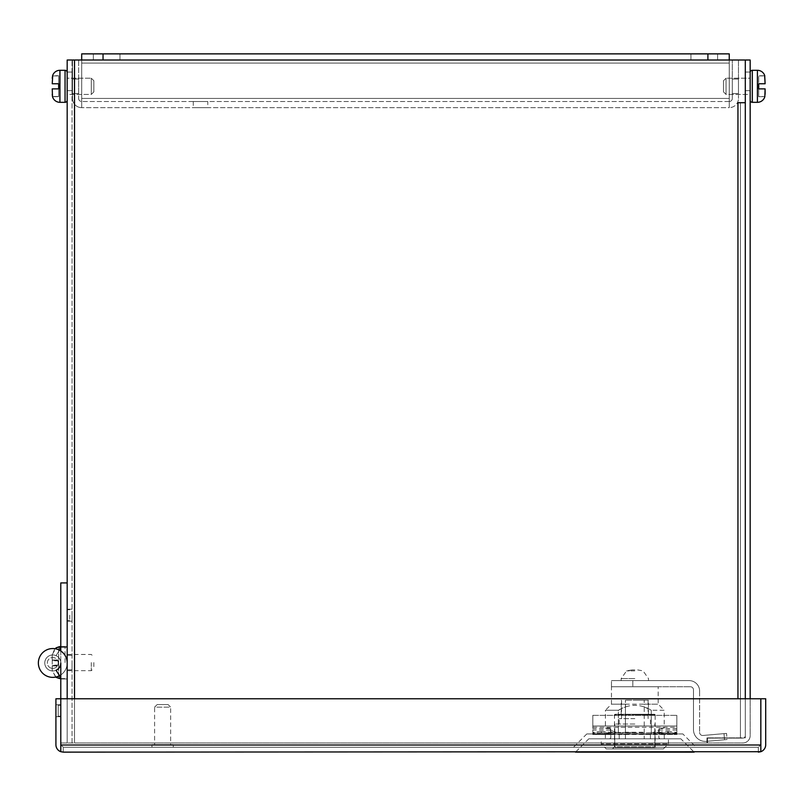 <?xml version="1.0" encoding="UTF-8"?>
<svg xmlns="http://www.w3.org/2000/svg" width="806" height="806" viewBox="0 0 806 806"><rect width="100%" height="100%" fill="white"/><g stroke="black" fill="none" stroke-linecap="round" stroke-linejoin="round"><path stroke-width="0.6" stroke-dasharray="4.03 3.02" d="M745.298 81.356L745.298 90.665L745.298 81.356M750.164 81.356L750.164 90.665L750.164 72.056L750.164 90.665L745.298 90.665L750.164 90.665L750.164 72.056L745.298 72.056L750.164 72.056L745.298 72.056L750.164 72.056L750.164 81.356M745.298 698.772L745.298 60.017L750.164 60.017L750.164 735.656A7.345 7.345 0 0 1 742.82 742.991L707.477 742.991L707.477 738.125L742.82 738.125A2.478 2.478 0 0 0 745.298 735.656A2.478 2.478 0 0 1 742.82 738.125L707.477 738.125L707.477 742.991L742.82 742.991A7.345 7.345 0 0 0 750.164 735.656L750.164 698.772M745.298 90.665L750.164 90.665L745.298 90.665M67.18 582.919L67.18 662.955L67.18 582.919L60.782 582.919L60.782 662.955A8 8 0 0 1 52.773 670.965A8 8 0 0 1 44.773 662.955A8 8 0 0 1 52.773 654.956A8 8 0 0 0 44.773 662.955A8 8 0 0 0 52.773 670.965A8 8 0 0 1 44.773 662.955A8 8 0 0 1 52.773 654.956A8 8 0 0 0 44.773 662.955A8 8 0 0 0 52.773 670.965A8 8 0 0 0 60.782 662.955L60.782 582.919L67.18 582.919L67.18 662.955A14.407 14.407 0 0 0 52.773 648.548A14.407 14.407 0 0 0 38.366 662.955A14.407 14.407 0 0 0 59.503 675.7L56.037 670.27A8 8 0 0 1 52.773 670.965A8 8 0 0 0 60.782 662.955A8 8 0 0 0 52.773 654.956A8 8 0 0 0 44.773 662.955A8 8 0 0 0 52.773 670.965A8 8 0 0 1 44.773 662.955A8 8 0 0 1 52.773 654.956A8 8 0 0 1 60.782 662.955L60.782 582.919L67.18 582.919L67.18 662.955A14.407 14.407 0 0 0 52.773 648.548A14.407 14.407 0 0 0 38.366 662.955A14.407 14.407 0 0 0 59.503 675.7L56.037 670.27A8 8 0 0 1 52.773 670.965A8 8 0 0 0 60.782 662.955A8 8 0 0 0 52.773 654.956A8 8 0 0 1 60.782 662.955L60.782 678.964L67.18 678.964L67.18 662.955L67.18 742.991L67.18 678.964L60.782 678.964L60.782 742.991L67.18 742.991L60.793 742.991L67.18 742.991L67.18 662.955A14.407 14.407 0 0 0 52.773 648.548A14.407 14.407 0 0 0 38.366 662.955A14.407 14.407 0 0 0 59.503 675.7L56.037 670.27A8 8 0 0 0 60.782 662.955L60.782 751.696L60.793 744.784L60.793 751.696L63.261 752.129L760.834 751.696A7.345 7.345 0 0 0 765.7 744.784L765.7 698.772L760.834 698.772L760.824 751.696L758.355 752.129L758.355 747.263L758.355 752.129M58.223 716.191L58.223 705.26L60.782 705.26L60.782 716.191L60.782 705.26L60.782 716.191L60.782 705.26L60.782 716.191L60.782 705.26L60.782 716.191L60.782 705.26L58.223 705.26L58.223 716.191L60.782 716.191L58.223 716.191L58.223 705.26L58.223 716.191L58.223 705.26L60.782 705.26L58.223 705.26L58.223 716.191L60.782 716.191L58.223 716.191L58.223 705.26L58.223 716.191M52.773 668.406A5.441 5.441 0 0 0 58.223 662.955A5.441 5.441 0 0 0 52.773 657.515A5.441 5.441 0 0 0 47.332 662.955A5.441 5.441 0 0 0 52.773 668.406A5.441 5.441 0 0 0 58.223 662.955A5.441 5.441 0 0 0 52.773 657.515A5.441 5.441 0 0 0 47.332 662.955A5.441 5.441 0 0 0 52.773 668.406M168.091 704.575L157.17 704.575L168.091 704.575L170.65 707.144L154.601 707.144L154.601 744.613L170.65 744.613L154.601 744.613M157.17 704.575L154.601 707.144L170.65 707.144L170.65 744.613M151.961 744.613L173.3 744.613L151.961 744.613L151.961 747.263L173.3 747.263L151.961 747.263M173.3 744.613L173.3 747.263M60.782 674.934A14.407 14.407 0 0 0 67.18 662.955A14.407 14.407 0 0 1 52.773 677.362A14.407 14.407 0 0 0 67.18 662.955L67.18 742.991L60.782 742.991L60.782 678.964L67.18 678.964L60.782 678.964L60.782 650.976M680.828 738.81L588.813 738.81L680.828 738.81L694.147 752.129M588.813 738.81L575.504 752.129M650.442 738.81L650.442 733.944L650.442 738.81L605.366 738.81L650.442 738.81M664.275 733.944L650.442 733.944L664.275 733.944L664.275 738.81M60.782 716.705L55.916 716.705L55.916 704.746L55.916 716.705L55.916 704.746L55.916 716.705L55.916 704.746L55.916 716.705L55.916 704.746L55.916 716.705L60.782 716.705L60.782 704.746L55.916 704.746L60.782 704.746L55.916 704.746L60.782 704.746L60.782 716.705L60.782 704.746L60.782 716.705L55.916 716.705L60.782 716.705L60.782 704.746L60.782 716.705M682.843 733.944L586.798 733.944L682.843 733.944L696.162 747.263L573.479 747.263L696.162 747.263M586.798 733.944L573.479 747.263M60.793 698.772L760.824 698.772L760.834 744.784L60.793 744.784L63.261 747.263L60.793 744.784L60.793 698.772L760.824 698.772L60.793 698.772L60.793 744.784L60.793 698.772L55.916 698.772L55.916 744.784A7.345 7.345 0 0 0 60.782 751.696L63.261 752.129L63.261 747.263L63.261 752.129M60.793 751.696L60.793 744.784L760.824 744.784L758.355 747.263L760.834 744.784L760.824 698.772L760.824 751.696M619.21 738.81L619.21 733.944L650.442 733.944L605.366 733.944L619.21 733.944L619.21 738.81M60.782 744.784L63.261 747.263L758.355 747.263L63.261 747.263L60.793 744.784L760.824 744.784L758.355 747.263L760.824 744.784M615.159 714.277L654.482 714.277L615.159 714.277A0.675 0.675 0 0 0 614.484 714.952L634.826 714.952L614.484 714.952L614.484 746.88L655.157 746.88L614.484 746.88L612.469 748.895L657.172 748.895L612.469 748.895M654.482 714.277A0.675 0.675 0 0 1 655.157 714.952L634.826 714.952L655.157 714.952L655.157 746.88L657.172 748.895M634.826 700.162L648.437 700.162L634.826 700.162M634.826 714.277L648.437 714.277L634.826 714.277M606.253 748.895L663.398 748.895L606.253 748.895L601.216 743.857L668.436 743.857L601.216 743.857L601.216 738.81L668.436 738.81L601.216 738.81M663.398 748.895L668.436 743.857L668.436 738.81M634.826 718.65L619.199 718.65L634.826 718.65M634.826 724.02L614.827 724.02L634.826 724.02M644.236 702.62L644.236 700.162L644.075 704.192L658.18 704.192L611.462 704.192L605.417 710.247L618.353 710.247L605.417 710.247L605.417 728.06L609.779 728.06L605.417 728.06M658.18 686.752L643.097 686.752L658.18 686.752L658.18 704.192L664.235 710.247L651.288 710.247C640.357 703.719 629.375 703.719 618.353 710.247L618.353 732.835L614.565 731.808L614.565 733.349L618.353 734.397L625.416 734.397L625.416 738.81L659.862 738.81L609.779 738.81L625.416 738.81L625.416 733.843L644.236 733.843L644.236 738.81L644.236 734.397L651.288 734.397L655.087 733.349L655.087 731.808L659.197 730.176L659.197 728.574L659.197 733.087L676.838 733.087L659.197 732.835C659.691 732.15 662.542 731.687 667.731 731.455L668.305 731.455L668.305 732.835L667.731 732.835C662.542 733.067 659.691 733.541 659.197 734.236L676.838 734.488L659.197 734.548M655.087 731.808L651.288 732.835L651.288 710.247L664.235 710.247L664.235 728.06L659.862 728.06L664.235 728.06M651.288 734.397L651.288 710.247L644.236 706.953L644.075 704.192M611.462 686.752L611.462 680.607L611.462 686.752L690.399 686.752L611.462 686.752L643.097 686.752L611.462 686.752L611.462 704.192L625.577 704.192L625.416 700.162L625.416 702.62M610.454 734.488L592.813 734.488L610.454 734.488L610.454 730.045L610.454 731.677L614.565 733.349M634.826 732.422L614.656 732.422L634.826 732.422M676.838 734.548L676.838 732.835C676.345 732.15 673.504 731.687 668.305 731.455M676.838 732.835L676.838 728.574L676.838 732.886L592.813 732.886L592.813 728.574L592.813 733.087L610.454 733.087L592.813 732.835C593.307 732.15 596.158 731.687 601.347 731.455L601.921 731.455L601.921 732.835L601.347 732.835C596.158 733.067 593.307 733.541 592.813 734.236L592.813 734.548M610.454 734.548L610.454 732.835C609.971 732.15 607.12 731.687 601.921 731.455M610.454 732.835L610.454 728.574L610.454 730.176L614.565 731.808M614.817 747.555L634.826 747.555L614.817 747.555L614.656 734.105L614.817 747.555L654.835 747.555L654.986 734.105L654.835 747.555L614.817 747.555M705.945 741.379A11.778 11.778 0 0 1 693.472 729.611L693.472 689.825A3.073 3.073 0 0 0 690.399 686.752A3.073 3.073 0 0 1 693.472 689.825L693.472 729.611A11.778 11.778 0 0 0 705.945 741.379L705.945 741.379M726.549 733.41L702.963 735.475A3.073 3.073 0 0 1 699.618 732.412A3.073 3.073 0 0 0 702.963 735.475L726.549 733.41L727.083 739.525L724.534 739.757L727.083 739.525M724 733.631L724.534 739.757L706.116 741.369L724.534 739.757L724 733.631M634.826 680.607L621.164 680.607L634.826 680.607M634.826 669.937L631.954 669.937L634.826 669.937M658.855 737.802L659.862 738.81L658.855 737.802L658.855 729.067L659.862 728.06L658.855 729.067L658.855 737.802M625.577 704.192L625.416 706.953L618.353 710.247L618.353 734.397M609.779 738.81L610.797 737.802L610.797 729.067L609.779 728.06L610.797 729.067L610.797 737.802L609.779 738.81M651.288 732.835L644.236 732.835L644.236 706.953M625.416 734.397L625.416 733.843M644.236 733.843L644.236 734.397M655.087 733.349L659.197 731.677L659.197 730.045L659.197 734.488M676.838 734.488L676.838 730.045L676.838 734.457L592.813 734.457L592.813 730.045L592.813 734.488L676.838 734.457L676.838 715.335L676.838 726.005L592.813 726.005L592.813 715.335L592.813 726.005L676.838 726.005L676.838 732.896L592.813 732.896L592.813 726.005L592.813 734.457M625.416 706.953L625.416 732.835L618.353 732.835M644.236 700.162L625.416 700.162L644.236 700.162M644.236 732.835L644.236 704.263M625.416 732.835L625.416 732.261L644.236 732.261M610.454 730.176L610.454 731.677M610.454 734.236C609.971 733.541 607.12 733.077 601.921 732.835M592.813 734.236L592.813 732.835M676.838 734.236C676.345 733.541 673.504 733.077 668.305 732.835M659.197 730.176L659.197 731.677M659.197 734.236L659.197 732.835M625.416 704.263L625.416 732.261M592.813 715.335L676.838 715.335L592.813 715.335M699.618 691.085L699.618 732.412L699.618 691.085A10.478 10.478 0 0 0 689.14 680.607A10.478 10.478 0 0 1 699.618 691.085M632.811 680.607L689.14 680.607L611.462 680.607L632.811 680.607L632.811 686.752L632.811 680.607M614.817 734.105L654.835 734.105L614.817 734.105M207.787 101.506L193.279 101.506L207.787 101.506L207.787 107.651L193.279 107.651L207.787 107.651M193.279 101.506L193.279 107.651M732.322 79.059L738.467 79.059L738.467 93.567L738.467 79.059L738.467 93.567L738.467 79.059L732.322 79.059L732.322 93.567L738.467 93.567L732.322 93.567L732.322 79.059M78.625 93.567L72.48 93.567L72.48 79.059L72.48 93.567L72.48 79.059L72.48 93.567L78.625 93.567L78.625 79.059L72.48 79.059L78.625 79.059L78.625 93.567M717.592 53.871L717.592 60.017L690.954 60.017L717.592 60.017L690.954 60.017L717.592 60.017L717.592 53.871L690.954 53.871L690.954 60.017L690.954 53.871L717.592 53.871M119.983 53.871L119.983 60.017L93.345 60.017L119.983 60.017L93.345 60.017L119.983 60.017L119.983 53.871L93.345 53.871L93.345 60.017L93.345 53.871L119.983 53.871M707.9 53.871L81.698 53.871L729.249 53.871L729.249 63.09L81.698 63.09L81.698 107.651L81.698 63.09L729.249 63.09L729.249 98.433L729.249 53.871L729.249 101.506A3.073 3.073 0 0 0 732.322 98.433A3.073 3.073 0 0 1 729.249 101.506L729.249 107.651L81.698 107.651L729.249 107.651L729.249 98.433L729.249 107.651A9.219 9.219 0 0 0 738.467 98.433A9.219 9.219 0 0 1 729.249 107.651L729.249 60.017L81.698 60.017L81.698 53.871L81.698 63.09L81.698 53.871L707.9 53.871L707.9 60.017L729.249 60.017L81.698 60.017L707.9 60.017M72.48 98.433A9.219 9.219 0 0 0 81.698 107.651A9.219 9.219 0 0 1 72.48 98.433L72.48 60.017L72.48 98.433M81.698 98.433L81.698 107.651L81.698 98.433L729.249 98.433L81.698 98.433L729.249 98.433L81.698 98.433L81.698 60.017L81.698 98.433M738.467 60.017L738.467 98.433L738.467 60.017L732.322 60.017L738.467 60.017M732.322 98.433L732.322 60.017L732.322 98.433M78.625 60.017L72.48 60.017L78.625 60.017L78.625 98.433L78.625 60.017M78.625 98.433A3.073 3.073 0 0 0 81.698 101.506A3.073 3.073 0 0 1 78.625 98.433M729.249 101.506L81.698 101.506L729.249 101.506M103.037 60.017L103.037 53.871M67.18 90.665L72.046 90.665L72.046 72.056L72.046 90.665L72.046 72.056L67.18 72.056L67.18 90.665L72.046 90.665L67.18 90.665L67.18 72.056L67.18 90.665L67.18 72.056L72.046 72.056L67.18 72.056L72.046 72.056L72.046 90.665L67.18 90.665M67.18 662.572L67.18 669.836L67.18 662.572C67.18 644.679 67.18 644.679 67.18 662.572C67.18 644.679 67.18 644.679 67.18 662.572L67.18 670.683L67.18 662.572C67.18 680.466 67.18 680.466 67.18 662.572C67.18 680.466 67.18 680.466 67.18 662.572M72.046 662.572L72.046 669.836L72.046 662.572M67.18 615.19L67.18 621.174L67.18 615.19M72.046 615.19L72.046 621.174L72.046 615.19M745.298 102.705L745.298 737.873L745.298 102.705L740.432 102.705L740.432 737.873L740.432 102.705L737.953 102.705L745.298 102.705L737.953 102.694L745.298 102.705L745.298 737.873L706.963 737.873L737.953 737.873L706.963 737.873L706.963 742.991L706.963 737.873L706.963 742.991L706.963 737.873L745.298 737.873L745.298 102.705L737.953 102.694L745.298 102.694L745.298 60.017L745.298 102.694L745.298 60.017L74.525 60.017L74.525 742.991L706.963 742.991L67.18 742.991L74.525 742.991L74.525 60.017L745.298 60.017L67.18 60.017L67.18 698.772M729.249 60.017L81.698 60.017M72.046 742.991L72.046 60.017L72.046 742.991M740.432 102.705L740.432 737.873L740.432 102.705M56.077 677.332L52.239 670.491L52.239 654.653L52.239 670.491L55.674 677.07M54.868 648.709L52.239 654.653L56.098 647.812M58.647 646.674L58.647 660.517L52.239 660.517L52.239 654.653L52.239 660.104M91.3 662.572L91.3 670.683L91.3 662.572M93.859 662.572L93.859 668.124L93.859 662.572M58.647 678.269L58.647 665.444L52.239 665.444L52.239 670.491L52.239 665.645L58.647 665.645L58.647 678.471M52.239 660.316L58.647 660.316L58.647 646.886M58.647 660.517L58.647 665.645M58.647 665.444L58.647 660.316M52.561 660.013L58.647 660.013M58.647 660.839L52.632 660.839M52.702 665.958L58.647 665.958M58.647 665.131L52.622 665.131M56.037 655.651A8 8 0 0 0 52.773 654.956A8 8 0 0 1 56.037 655.651A8 8 0 0 0 44.773 662.955A8 8 0 0 0 52.773 670.965A8 8 0 0 1 44.773 662.955A8 8 0 0 1 56.037 655.651L59.503 650.22L56.037 655.651M67.18 662.955A14.407 14.407 0 0 1 52.773 677.362A14.407 14.407 0 0 1 38.366 662.955A14.407 14.407 0 0 1 59.503 650.22A14.407 14.407 0 0 0 52.773 648.548A14.407 14.407 0 0 1 59.503 650.22A14.407 14.407 0 0 0 38.366 662.955A14.407 14.407 0 0 0 52.773 677.362A14.407 14.407 0 0 1 38.366 662.955A14.407 14.407 0 0 1 52.773 648.548A14.407 14.407 0 0 0 38.366 662.955A14.407 14.407 0 0 0 59.503 675.7M69.749 615.19L69.749 620.66L69.749 615.19M67.18 646.956L60.782 646.956M750.164 100.186L750.164 72.439L750.164 100.186A2.136 2.136 0 0 0 752.3 102.322L752.3 70.303L752.3 102.322L757.418 102.322L757.418 70.303L752.3 70.303L752.3 102.322M764.713 75.714L758.698 75.915L764.783 75.784L765.106 83.753L758.698 83.753L765.106 83.753L764.652 75.915L758.698 75.915L758.698 83.753L758.698 75.714L758.698 83.753L765.106 83.753L758.698 83.753L765.106 83.753L758.698 83.753L758.698 75.714L764.783 75.784A7.687 7.687 0 0 0 757.418 70.303L757.418 102.322A7.687 7.687 0 0 0 764.844 96.599L765.106 88.872L764.783 96.498L758.698 96.498L758.698 88.872L765.106 88.872L758.698 88.872L765.106 88.872L765.106 94.262M750.164 94.423L750.164 78.202L726.045 78.202L726.045 94.423L726.045 78.202L726.045 94.423L726.045 78.202L723.486 80.761L723.486 91.864L726.045 94.423L750.164 94.423L750.164 78.202L750.164 94.423L726.045 94.423L723.486 91.864L723.486 80.761L723.486 91.864L723.486 80.761L726.045 78.202L750.164 78.202L750.164 94.423M758.698 88.872L758.698 96.7L758.698 88.872L765.106 88.872L758.698 88.872L765.106 88.872L758.698 88.872L758.698 96.7L764.844 96.599M750.164 72.439A2.136 2.136 0 0 1 752.3 70.303M765.106 83.753L765.106 78.192L765.106 83.753L765.106 78.656L765.106 83.753L758.698 83.753M765.106 94.201L765.106 88.872L765.106 94.201M67.18 72.439L67.18 100.186A2.136 2.136 0 0 1 65.044 102.322L65.044 70.303A2.136 2.136 0 0 1 67.18 72.439L67.18 100.186M67.18 94.423L67.18 78.202L91.3 78.202L91.3 94.423L91.3 78.202L91.3 94.423L91.3 78.202L93.859 80.761L93.859 91.864L91.3 94.423L67.18 94.423L67.18 78.202L67.18 94.423L91.3 94.423L93.859 91.864L93.859 80.761L93.859 91.864L93.859 80.761L91.3 78.202L67.18 78.202L67.18 94.423M52.239 78.192L52.239 83.753L52.702 75.915L58.647 75.915L58.647 83.753L52.239 83.753L58.647 83.753L52.239 83.753L52.239 78.192L52.239 83.753L58.647 83.753L58.647 75.714L58.647 83.753L52.239 83.753L58.647 83.753L52.239 83.753L52.561 75.784A7.687 7.687 0 0 1 59.926 70.303L59.926 102.322A7.687 7.687 0 0 1 52.501 96.599L52.239 88.872L58.647 88.872L52.239 88.872L52.239 94.262L52.239 88.872L58.647 88.872L58.647 96.7L58.647 88.872L52.239 88.872L58.647 88.872L52.239 88.872L52.239 94.262M52.239 94.201L52.239 88.872L58.647 88.872L58.647 96.7L52.622 96.7L52.239 88.872L52.239 94.201M52.501 96.599L58.647 96.7L52.561 96.498L58.647 96.498L58.647 88.872M58.647 83.753L58.647 75.714L52.632 75.714M65.044 102.322L59.926 102.322L59.926 70.303L65.044 70.303M52.239 83.753L52.239 78.656L52.239 83.753M52.773 670.965A8 8 0 0 0 60.782 662.955A8 8 0 0 1 52.773 670.965M745.298 72.056L750.164 72.056M634.826 678.571L621.164 678.571L634.826 678.571M634.826 670.864L626.594 670.864L634.826 670.864M592.813 727.264L676.838 727.264M601.347 732.835L601.347 731.455M667.731 732.835L667.731 731.455M729.249 63.09L81.698 63.09L729.249 63.09M74.525 60.017L74.525 698.772M737.953 102.705L737.953 698.772M65.044 662.572L65.044 646.563L65.044 662.572M59.926 650.452L59.926 646.563M59.926 678.581L59.926 675.468M757.418 70.303L757.418 102.322M59.926 102.322L59.926 70.303M605.366 733.944L605.366 738.81M648.437 714.277L648.437 700.162M621.547 718.65L621.547 700.162M619.199 724.02L619.199 718.65M614.827 732.422L614.827 724.02M614.656 734.105L614.656 732.422M631.954 669.937L626.594 670.864L621.164 678.571L621.164 680.607M621.214 714.277L621.214 700.162M648.105 718.65L648.105 700.162M650.452 724.02L650.452 718.65M676.838 730.045L659.197 730.045M610.454 730.045L592.813 730.045M676.838 728.574L659.197 728.574M610.454 728.574L592.813 728.574M654.825 732.422L654.825 724.02M654.986 734.105L654.986 732.422M637.687 669.937L643.057 670.864L648.487 678.571L648.487 680.607M72.046 655.318L67.18 655.318M72.046 609.215L67.18 609.215L72.046 609.215M72.046 669.836L67.18 669.836M72.046 621.174L67.18 621.174L72.046 621.174M60.782 646.563L65.044 646.563L67.18 648.699M67.18 670.683L91.3 670.683L93.859 668.124M60.782 678.581L65.044 678.581L67.18 676.446M67.18 654.462L91.3 654.462L93.859 657.021M69.749 620.66L67.18 620.66L69.749 620.66M69.749 609.729L67.18 609.729L69.749 609.729"/><path stroke-width="1.21" d="M745.298 102.705L737.953 102.705L745.298 102.694L745.298 60.017L745.298 698.772M103.037 60.017L103.037 53.871L81.698 53.871L81.698 60.017L750.164 60.017L750.164 698.772M67.18 662.955A14.407 14.407 0 0 0 52.773 648.548A14.407 14.407 0 0 0 38.366 662.955A14.407 14.407 0 0 0 59.503 675.7L56.037 670.27A8 8 0 0 0 60.782 662.955L60.793 751.696A7.345 7.345 0 0 1 55.916 744.784L55.916 698.772L60.782 698.772L60.782 751.696L63.261 752.129L60.793 751.696M694.147 752.129L575.504 752.129L694.147 752.129M758.355 752.129L760.834 751.696L760.824 698.772L765.7 698.772L765.7 744.784A7.345 7.345 0 0 1 760.834 751.696L63.261 752.129M760.834 751.696L760.834 698.772L60.793 698.772M760.824 745.006L60.793 745.006M729.249 60.017L729.249 53.871L103.037 53.871M707.9 60.017L707.9 53.871M67.18 698.772L67.18 60.017L81.698 60.017M56.098 647.812L59.926 646.563L59.926 650.452M58.647 646.886L54.868 648.709M55.674 677.07L58.647 678.269L56.077 677.332M59.926 675.468L59.926 678.581L58.647 678.269M750.164 72.439A2.136 2.136 0 0 1 752.3 70.303L757.418 70.303A7.687 7.687 0 0 1 764.783 75.784L764.783 75.784M750.164 100.186A2.136 2.136 0 0 0 752.3 102.322L752.3 70.303M764.844 96.599L765.106 88.872L764.844 96.599A7.687 7.687 0 0 1 757.418 102.322L752.3 102.322M764.713 75.714L765.106 83.753L764.652 75.915M765.106 94.262L765.106 88.872L758.698 88.872L758.698 83.753L758.698 88.872L758.698 83.753L765.106 83.753M758.698 83.753L758.698 88.872M67.18 72.439A2.136 2.136 0 0 0 65.044 70.303L65.044 102.322A2.136 2.136 0 0 0 67.18 100.186M52.702 75.915L52.239 83.753L58.647 83.753L58.647 88.872L52.239 88.872L52.501 96.599A7.687 7.687 0 0 0 59.926 102.322L65.044 102.322M52.561 75.784A7.687 7.687 0 0 1 59.926 70.303L65.044 70.303M58.647 88.872L58.647 83.753M52.239 94.262L52.501 96.599M52.632 75.714L52.239 78.192M60.782 674.934A14.407 14.407 0 0 1 59.503 675.7M60.782 650.976L60.782 582.919L67.18 582.919M67.18 646.956L60.782 646.956M74.525 698.772L74.525 60.017M737.953 698.772L737.953 102.705M757.418 102.322L757.418 70.303M59.926 70.303L59.926 102.322M59.926 678.581L60.782 678.581M59.926 646.563L60.782 646.563"/></g></svg>
